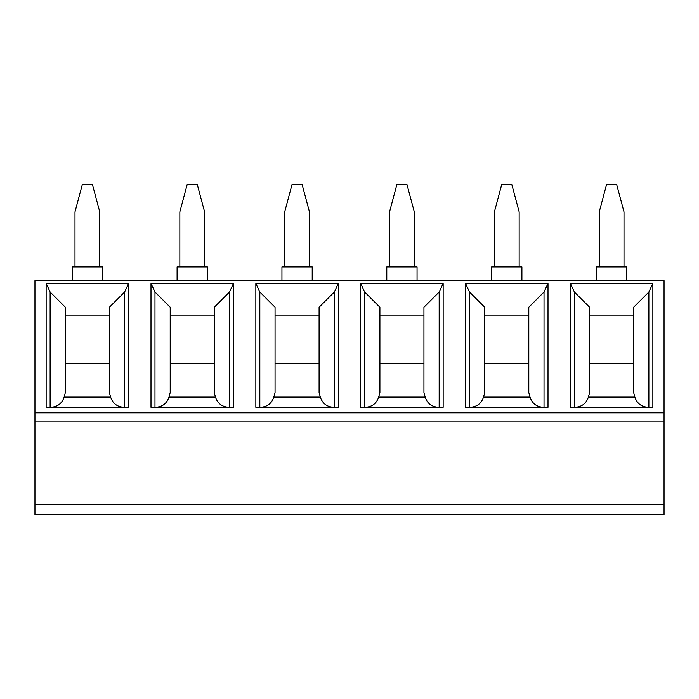 <?xml version="1.0" encoding="UTF-8"?>
<svg xmlns="http://www.w3.org/2000/svg" width="699" height="699" viewBox="0 0 699 699"><rect width="100%" height="100%" fill="white"/><g stroke="black" fill="none" stroke-linecap="round" stroke-linejoin="round"><path stroke-width="1.05" d="M483.533 397.093L484.756 392.532L484.756 307.254L469.527 292.025L465.543 283.453L465.543 407.29L548.007 407.29L548.007 283.453L544.023 292.025L528.794 307.254L528.794 392.532L530.017 397.093L483.533 397.093C481.393 403.472 476.963 406.87 470.244 407.29M543.306 407.29C536.587 406.87 532.157 403.472 530.017 397.093M491.642 280.701L491.642 266.939L521.908 266.939L521.908 280.701M519.156 266.939L519.156 211.902L511.782 184.379L501.768 184.379L494.394 211.902L494.394 266.939M664.05 412.794L664.05 280.701L34.95 280.701L34.95 421.051L664.05 421.051L664.05 412.794L34.95 412.794M664.05 504.416L664.05 421.051L34.95 421.051L34.95 504.416L664.05 504.416L664.05 514.621L34.95 514.621L34.95 504.416M596.492 280.701L596.492 266.939L626.758 266.939L626.758 280.701M624.006 266.939L624.006 211.902L616.632 184.379L606.618 184.379L599.244 211.902L599.244 266.939M423.944 307.254L423.944 392.532L425.167 397.093L378.683 397.093L379.906 392.532L379.906 307.254L364.677 292.025L360.693 283.453L443.157 283.453L439.173 292.025L423.944 307.254M652.857 283.453L648.873 292.025L633.644 307.254L633.644 392.532L634.867 397.093L588.383 397.093L589.606 392.532L589.606 307.254L574.377 292.025L570.393 283.453L652.857 283.453L652.857 407.29L570.393 407.29L570.393 283.453M589.606 363.262L633.644 363.262M648.156 407.29C641.437 406.87 637.007 403.472 634.867 397.093M389.544 266.939L389.544 211.902L396.918 184.379L406.932 184.379L414.306 211.902L414.306 266.939M379.906 363.262L423.944 363.262M443.157 283.453L443.157 407.29L360.693 407.29L360.693 283.453M633.644 315.1L589.606 315.1M588.383 397.093C586.243 403.472 581.813 406.87 575.094 407.29M438.456 407.29C431.737 406.87 427.307 403.472 425.167 397.093M484.756 363.262L528.794 363.262M465.543 283.453L548.007 283.453M528.794 315.1L484.756 315.1M386.792 280.701L386.792 266.939L417.058 266.939L417.058 280.701M273.833 397.093L275.057 392.532L275.057 307.254L259.827 292.025L255.843 283.453L255.843 407.29L338.307 407.29L338.307 283.453L334.323 292.025L319.094 307.254L319.094 392.532L320.317 397.093L273.833 397.093C271.693 403.472 267.263 406.87 260.544 407.29M333.606 407.29C326.887 406.87 322.457 403.472 320.317 397.093M309.456 266.939L309.456 211.902L302.082 184.379L292.068 184.379L284.694 211.902L284.694 266.939M378.683 397.093C376.543 403.472 372.113 406.87 365.394 407.29M423.944 315.1L379.906 315.1M281.942 280.701L281.942 266.939L312.208 266.939L312.208 280.701M275.057 363.262L319.094 363.262M255.843 283.453L338.307 283.453M319.094 315.1L275.057 315.1M177.092 280.701L177.092 266.939L207.358 266.939L207.358 280.701M204.606 266.939L204.606 211.902L197.232 184.379L187.218 184.379L179.844 211.902L179.844 266.939M99.756 266.939L99.756 211.902L92.382 184.379L82.368 184.379L74.994 211.902L74.994 266.939M168.983 397.093L170.207 392.532L170.207 307.254L154.977 292.025L150.993 283.453L150.993 407.29L233.457 407.29L233.457 283.453L229.473 292.025L214.243 307.254L214.243 392.532L215.467 397.093L168.983 397.093C166.843 403.472 162.413 406.87 155.694 407.29M228.756 407.29C222.037 406.87 217.607 403.472 215.467 397.093M72.242 280.701L72.242 266.939L102.508 266.939L102.508 280.701M170.207 363.262L214.243 363.262M128.607 283.453L128.607 407.29L46.143 407.29L46.143 283.453L128.607 283.453L124.623 292.025L109.394 307.254L109.394 392.532L110.617 397.093C112.757 403.472 117.187 406.87 123.906 407.29M150.993 283.453L233.457 283.453M50.127 407.29L50.127 292.025L65.356 307.254L65.356 392.532L64.133 397.093C61.993 403.472 57.563 406.87 50.844 407.29M65.356 363.262L109.394 363.262M109.394 315.1L65.356 315.1M50.127 292.025L46.143 283.453M214.243 315.1L170.207 315.1M544.023 407.29L544.023 292.025M648.873 407.29L648.873 292.025M574.377 407.29L574.377 292.025M439.173 407.29L439.173 292.025M334.323 407.29L334.323 292.025M469.527 407.29L469.527 292.025M364.677 407.29L364.677 292.025M229.473 407.29L229.473 292.025M259.827 407.29L259.827 292.025M64.133 397.093L110.617 397.093M124.623 407.29L124.623 292.025M154.977 407.29L154.977 292.025"/></g></svg>
